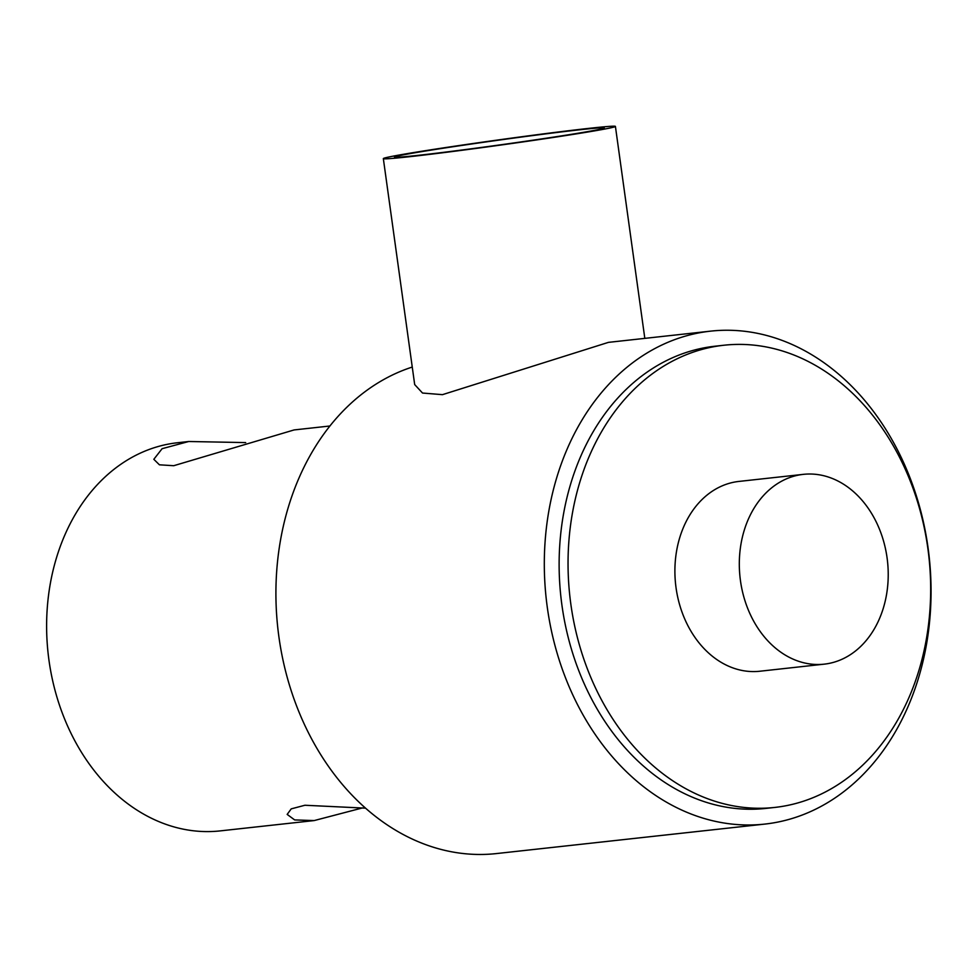 <?xml version="1.0" encoding="UTF-8"?>
<svg xmlns="http://www.w3.org/2000/svg" width="980" height="980" viewBox="0 0 980 980"><rect width="100%" height="100%" fill="white"/><g stroke="black" fill="none" stroke-linecap="round" stroke-linejoin="round"><path stroke-width="1.47" d="M329.942 425.994L294.086 429.938L173.73 465.708L159.422 464.814L153.823 459.302L162.104 448.693L188.748 441.502L245.698 442.593M365.503 808.157L304.915 805.254L291.219 808.867L287.165 814.405L294.661 819.929L314.2 820.566L362.576 807.9M188.748 441.502L177.552 442.74A195.24 151.667 83.7 0 0 49 660.471A195.24 151.667 83.7 0 0 220.206 830.893L314.2 820.566M580.687 129.679A105.926 2.438 -7.9 0 0 464.03 145.101A105.926 2.438 -7.9 0 0 394.462 157.082A105.926 2.438 -7.9 0 0 418.068 155.355A105.926 2.438 -7.9 0 0 534.725 139.932A105.926 2.438 -7.9 0 0 604.293 127.963A105.926 2.438 -7.9 0 0 580.687 129.679M409.444 156.714A117.147 2.695 -7.9 0 0 538.473 139.662A117.147 2.695 -7.9 0 0 615.416 126.42A117.147 2.695 -7.9 0 0 589.298 128.319A117.147 2.695 -7.9 0 0 460.282 145.371A117.147 2.695 -7.9 0 0 383.339 158.625A117.147 2.695 -7.9 0 0 409.444 156.714M383.339 158.625L414.687 384.577L422.527 393.041L442.458 394.658L608.445 342.363L710.598 331.142A247.965 192.619 83.7 0 0 547.342 607.661A247.965 192.619 83.7 0 0 764.768 824.094A247.965 192.619 83.7 0 0 928.023 547.575A247.965 192.619 83.7 0 0 710.598 331.142M887.059 557.694A95.477 74.162 83.7 0 0 803.343 474.357A95.477 74.162 83.7 0 0 740.476 580.822A95.477 74.162 83.7 0 0 824.192 664.158A95.477 74.162 83.7 0 0 887.059 557.694M803.343 474.357L738.932 481.425A95.477 74.162 83.7 0 0 676.065 587.902A95.477 74.162 83.7 0 0 759.782 671.239L824.192 664.158M927.827 548.163A232.493 180.602 83.7 0 0 723.963 345.23A232.493 180.602 83.7 0 0 570.887 604.501A232.493 180.602 83.7 0 0 774.751 807.434A232.493 180.602 83.7 0 0 927.827 548.163M723.963 345.23L715.045 346.21A232.493 180.602 83.7 0 0 561.969 605.481A232.493 180.602 83.7 0 0 765.821 808.414L774.751 807.434M412.262 367.059A247.965 192.619 83.7 0 0 278.945 637.147A247.965 192.619 83.7 0 0 496.37 853.58L764.768 824.094M615.416 126.42L644.816 338.37"/></g></svg>
